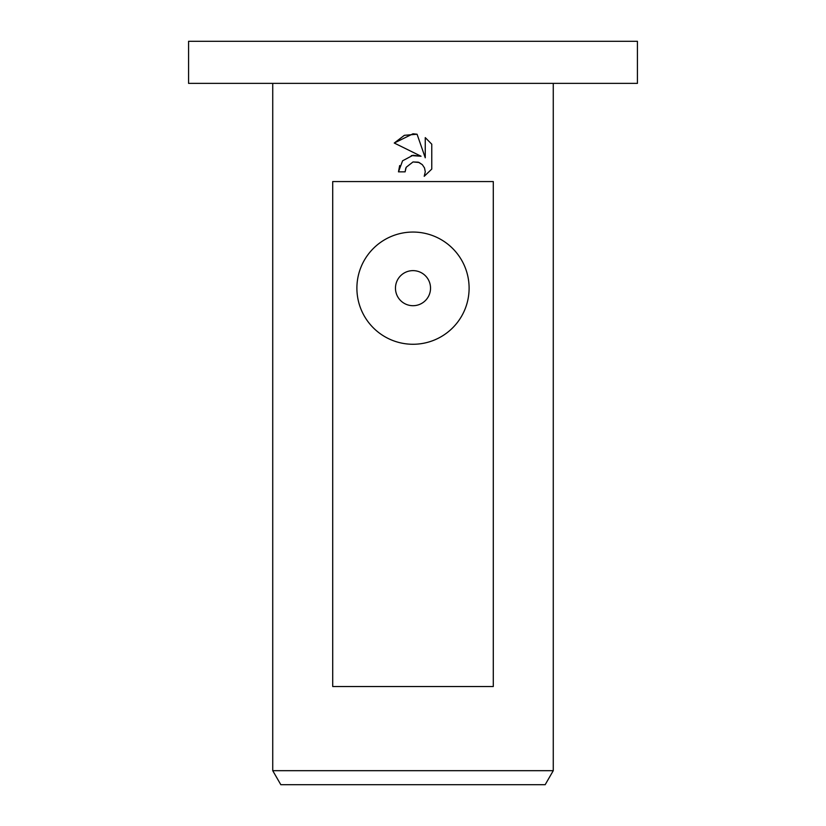 <?xml version="1.0" encoding="UTF-8"?>
<svg xmlns="http://www.w3.org/2000/svg" width="826" height="826" viewBox="0 0 826 826"><rect width="100%" height="100%" fill="white"/><g stroke="black" fill="none" stroke-linecap="round" stroke-linejoin="round"><path stroke-width="1.24" d="M413 83.374L637.424 83.374L637.424 41.3L188.576 41.3L188.576 83.374L413 83.374M406.175 167.286L413 161.958L406.175 167.286L405.112 171.86L398.483 171.86L402.592 160.791L413 155.267L421.043 156.238L394.25 143.032L413 133.791L417.068 134.225L425.256 157.787L425.256 137.612L431.761 144.178L431.761 169.082L424.213 176.299L425.276 171.798L424.512 167.936L422.323 164.663L419.061 162.474L413 161.958L418.173 162.164M553.265 770.679L545.17 784.7L280.83 784.7L272.735 770.679L553.265 770.679L553.265 83.374M413 181.565L493.287 181.565L493.287 686.52L332.713 686.52L332.713 181.565L413 181.565M413 305.703A17.532 17.532 0 0 0 430.532 288.16A17.532 17.532 0 0 0 413 270.629A17.532 17.532 0 0 0 395.468 288.16A17.532 17.532 0 0 0 413 305.703M413 232.054A56.106 56.106 0 0 1 469.106 288.16A56.106 56.106 0 0 1 413 344.266A56.106 56.106 0 0 1 356.894 288.16A56.106 56.106 0 0 1 413 232.054M405.112 171.86L405.793 168.163M418.421 162.237L422.323 164.663L424.512 167.936L425.276 171.798L424.213 176.299L431.761 169.082M421.043 156.238L411.338 155.567M399.67 165.551L398.483 171.86M431.761 144.178L425.256 137.612M417.068 134.225L404.379 135.319L394.25 143.032M272.735 83.374L272.735 770.679"/></g></svg>
